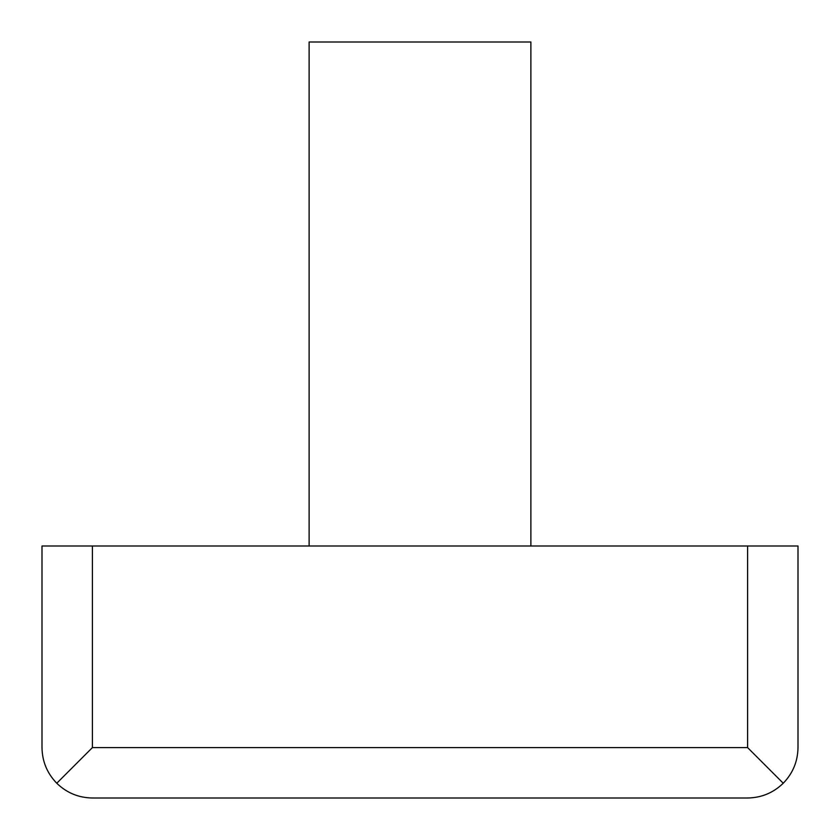 <?xml version="1.0" encoding="UTF-8"?>
<svg xmlns="http://www.w3.org/2000/svg" width="840" height="840" viewBox="0 0 840 840"><rect width="100%" height="100%" fill="white"/><g stroke="black" fill="none" stroke-linecap="round" stroke-linejoin="round"><path stroke-width="1.26" d="M56.763 783.237C47.145 773.304 42.221 761.428 42 747.6L42 546L798 546L798 747.6C797.779 761.428 792.855 773.304 783.237 783.237L747.6 747.6L92.4 747.6L56.763 783.237C66.696 792.855 78.572 797.779 92.4 798L747.6 798C761.428 797.779 773.304 792.855 783.237 783.237M309.12 546L309.12 42L530.88 42L530.88 546M92.4 747.6L92.4 546M747.6 747.6L747.6 546"/></g></svg>
